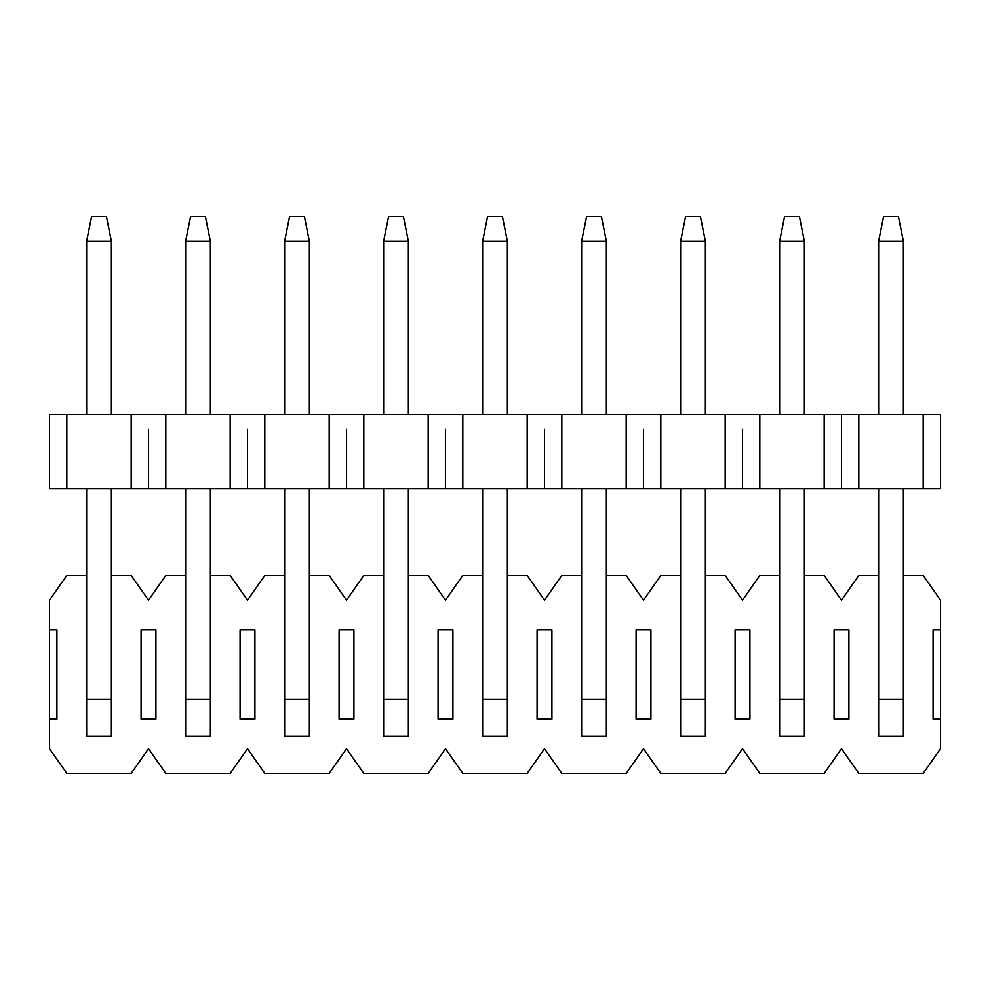 <?xml version="1.0" encoding="UTF-8"?>
<svg xmlns="http://www.w3.org/2000/svg" width="990" height="990" viewBox="0 0 990 990"><rect width="100%" height="100%" fill="white"/><g stroke="black" fill="none" stroke-linecap="round" stroke-linejoin="round"><path stroke-width="1.49" d="M86.625 575.438L66.825 575.438L49.5 600.188L49.5 629.888L56.925 629.888L56.925 718.988L49.5 718.988L49.5 748.688L66.825 773.438L131.175 773.438L148.5 748.688L165.825 773.438L230.175 773.438L247.5 748.688L264.825 773.438L329.175 773.438L346.5 748.688L363.825 773.438L428.175 773.438L445.5 748.688L462.825 773.438L527.175 773.438L544.5 748.688L561.825 773.438L626.175 773.438L643.5 748.688L660.825 773.438L725.175 773.438L742.5 748.688L759.825 773.438L824.175 773.438L841.5 748.688L858.825 773.438L923.175 773.438L940.5 748.688L940.5 718.988L933.075 718.988L933.075 629.888L940.5 629.888L940.5 600.188L923.175 575.438L903.375 575.438M878.625 575.438L858.825 575.438L841.5 600.188L824.175 575.438L804.375 575.438M779.625 575.438L759.825 575.438L742.5 600.188L725.175 575.438L705.375 575.438M680.625 575.438L660.825 575.438L643.5 600.188L626.175 575.438L606.375 575.438M581.625 575.438L561.825 575.438L544.5 600.188L527.175 575.438L507.375 575.438M482.625 575.438L462.825 575.438L445.5 600.188L428.175 575.438L408.375 575.438M383.625 575.438L363.825 575.438L346.5 600.188L329.175 575.438L309.375 575.438M284.625 575.438L264.825 575.438L247.5 600.188L230.175 575.438L210.375 575.438M185.625 575.438L165.825 575.438L148.5 600.188L131.175 575.438L111.375 575.438M155.925 629.888L155.925 718.988L141.075 718.988L141.075 629.888L155.925 629.888M254.925 629.888L254.925 718.988L240.075 718.988L240.075 629.888L254.925 629.888M353.925 629.888L353.925 718.988L339.075 718.988L339.075 629.888L353.925 629.888M452.925 629.888L452.925 718.988L438.075 718.988L438.075 629.888L452.925 629.888M551.925 629.888L551.925 718.988L537.075 718.988L537.075 629.888L551.925 629.888M650.925 629.888L650.925 718.988L636.075 718.988L636.075 629.888L650.925 629.888M749.925 629.888L749.925 718.988L735.075 718.988L735.075 629.888L749.925 629.888M903.375 699.188L903.375 736.312L878.625 736.312L878.625 699.188L903.375 699.188L903.375 488.812M848.925 629.888L848.925 718.988L834.075 718.988L834.075 629.888L848.925 629.888M49.5 629.888L49.5 718.988M940.5 718.988L940.5 629.888M824.175 488.812L824.175 414.562L841.5 414.562L841.5 429.413L841.5 414.562L940.5 414.562L940.5 488.812L49.5 488.812L49.5 414.562L66.825 414.562L66.825 488.812M148.5 429.413L148.5 488.812M247.5 429.413L247.5 488.812M346.5 429.413L346.5 488.812M445.5 429.413L445.5 488.812M544.5 429.413L544.5 488.812M643.5 429.413L643.5 488.812M742.5 429.413L742.5 488.812M923.175 414.562L923.175 488.812M858.825 414.562L858.825 488.812M841.5 429.413L841.5 488.812M824.175 414.562L759.825 414.562L759.825 488.812M759.825 414.562L725.175 414.562L725.175 488.812M725.175 414.562L660.825 414.562L660.825 488.812M660.825 414.562L626.175 414.562L626.175 488.812M626.175 414.562L561.825 414.562L561.825 488.812M561.825 414.562L527.175 414.562L527.175 488.812M527.175 414.562L462.825 414.562L462.825 488.812M462.825 414.562L428.175 414.562L428.175 488.812M428.175 414.562L363.825 414.562L363.825 488.812M363.825 414.562L329.175 414.562L329.175 488.812M329.175 414.562L264.825 414.562L264.825 488.812M264.825 414.562L230.175 414.562L230.175 488.812M230.175 414.562L165.825 414.562L165.825 488.812M165.825 414.562L131.175 414.562L131.175 488.812M131.175 414.562L66.825 414.562M883.575 216.562L898.425 216.562L903.375 241.312L878.625 241.312L883.575 216.562M878.625 241.312L878.625 414.562M878.625 488.812L878.625 699.188M903.375 414.562L903.375 241.312M878.625 736.312L903.375 736.312M784.575 216.562L799.425 216.562L804.375 241.312L779.625 241.312L784.575 216.562M779.625 241.312L779.625 414.562M779.625 488.812L779.625 699.188L804.375 699.188L804.375 488.812M804.375 414.562L804.375 241.312M804.375 699.188L804.375 736.312L779.625 736.312L779.625 699.188M685.575 216.562L700.425 216.562L705.375 241.312L680.625 241.312L685.575 216.562M680.625 241.312L680.625 414.562M680.625 488.812L680.625 699.188L705.375 699.188L705.375 488.812M705.375 414.562L705.375 241.312M705.375 699.188L705.375 736.312L680.625 736.312L680.625 699.188M586.575 216.562L601.425 216.562L606.375 241.312L581.625 241.312L586.575 216.562M581.625 241.312L581.625 414.562M581.625 488.812L581.625 699.188L606.375 699.188L606.375 488.812M606.375 414.562L606.375 241.312M606.375 699.188L606.375 736.312L581.625 736.312L581.625 699.188M487.575 216.562L502.425 216.562L507.375 241.312L482.625 241.312L487.575 216.562M482.625 241.312L482.625 414.562M482.625 488.812L482.625 699.188L507.375 699.188L507.375 488.812M507.375 414.562L507.375 241.312M507.375 699.188L507.375 736.312L482.625 736.312L482.625 699.188M388.575 216.562L403.425 216.562L408.375 241.312L383.625 241.312L388.575 216.562M383.625 241.312L383.625 414.562M383.625 488.812L383.625 699.188L408.375 699.188L408.375 488.812M408.375 414.562L408.375 241.312M408.375 699.188L408.375 736.312L383.625 736.312L383.625 699.188M289.575 216.562L304.425 216.562L309.375 241.312L284.625 241.312L289.575 216.562M284.625 241.312L284.625 414.562M284.625 488.812L284.625 699.188L309.375 699.188L309.375 488.812M309.375 414.562L309.375 241.312M309.375 699.188L309.375 736.312L284.625 736.312L284.625 699.188M190.575 216.562L205.425 216.562L210.375 241.312L185.625 241.312L190.575 216.562M185.625 241.312L185.625 414.562M185.625 488.812L185.625 699.188L210.375 699.188L210.375 488.812M210.375 414.562L210.375 241.312M210.375 699.188L210.375 736.312L185.625 736.312L185.625 699.188M91.575 216.562L106.425 216.562L111.375 241.312L86.625 241.312L91.575 216.562M86.625 241.312L86.625 414.562M86.625 488.812L86.625 699.188L111.375 699.188L111.375 488.812M111.375 414.562L111.375 241.312M111.375 699.188L111.375 736.312L86.625 736.312L86.625 699.188"/></g></svg>
